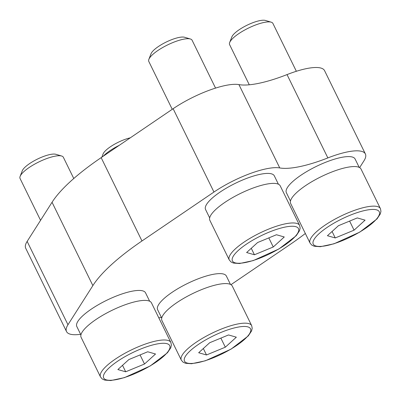 <?xml version="1.0" encoding="UTF-8"?>
<svg xmlns="http://www.w3.org/2000/svg" width="401" height="401" viewBox="0 0 401 401"><rect width="100%" height="100%" fill="white"/><g stroke="black" fill="none" stroke-linecap="round" stroke-linejoin="round"><path stroke-width="0.6" d="M359.632 167.608L363.953 160.816A49.724 13.539 153.9 0 0 365.396 153.979A49.724 13.539 153.9 0 0 327.853 157.924A73.132 19.915 153.9 0 1 279.753 167.939L238.931 84.606A49.724 13.539 153.9 0 0 173.132 108.706L101.152 157.638A141.643 38.566 153.9 0 0 52.045 202.274L27.148 241.402A49.724 13.539 153.9 0 0 25.709 248.244L66.531 331.572A49.724 13.539 153.9 0 0 80.616 334.299M238.931 84.606A73.132 19.915 153.9 0 0 287.031 74.596A49.724 13.539 153.9 0 1 324.569 70.646L365.396 153.979M279.753 167.939A49.724 13.539 153.9 0 0 213.959 192.039L141.974 240.966A141.643 38.566 153.9 0 0 92.867 285.602L67.969 324.735A49.724 13.539 153.9 0 0 66.531 331.572M158.771 317.777A49.724 13.539 153.9 0 0 161.423 317.482M230.961 284.68L289.953 244.585A141.643 38.566 153.9 0 0 305.346 233.487M230.465 284.409L226.364 276.043A38.275 10.421 153.9 0 0 187.407 283.522A38.275 10.421 153.9 0 0 157.623 309.717L161.723 318.088M149.658 301.231L145.558 292.86A38.275 10.421 153.9 0 0 106.601 300.339A38.275 10.421 153.9 0 0 76.817 326.534L80.917 334.905M278.404 184.204L274.304 175.833A38.275 10.421 153.9 0 0 235.347 183.312A38.275 10.421 153.9 0 0 205.563 209.512L209.663 217.878M359.211 167.387L355.111 159.017A38.275 10.421 153.9 0 0 316.153 166.495A38.275 10.421 153.9 0 0 286.369 192.691L290.469 201.061M327.427 235.713L335.241 237.943L354.068 230.169L365.08 220.159L357.266 217.928L338.439 225.703L327.427 235.713M310.048 243.086L290.66 203.507A39.178 10.667 -26.1 0 1 296.981 192.274A39.178 10.667 -26.1 0 1 334.429 171.016A39.178 10.667 -26.1 0 1 361.025 169.037L380.414 208.615L380.95 211.227L380.333 213.913L377 218.926L359.797 232.109L334.023 243.788L320.374 246.7L314.264 246.264L311.772 245.101L310.048 243.086A39.178 10.667 -26.1 0 1 316.374 231.858A39.178 10.667 -26.1 0 1 353.822 210.6A39.178 10.667 -26.1 0 1 380.414 208.615M249.282 84.791L229.603 44.626A24.11 6.566 -26.1 0 1 229.673 42.521A24.11 6.566 -26.1 0 1 233.497 37.714A24.11 6.566 -26.1 0 1 253.457 25.829A24.11 6.566 -26.1 0 1 271.201 22.175A24.11 6.566 -26.1 0 1 272.906 23.413L296.359 71.283M229.673 42.521L231.853 36.897A19.489 5.308 -26.1 0 1 234.946 33.012A19.489 5.308 -26.1 0 1 251.076 23.403A19.489 5.308 -26.1 0 1 265.422 20.451L271.201 22.175M246.62 252.53L254.434 254.765L273.261 246.986L284.274 236.976L276.459 234.745L257.632 242.52L246.62 252.53M229.242 259.908L209.853 220.324A39.178 10.667 -26.1 0 1 216.174 209.096A39.178 10.667 -26.1 0 1 253.622 187.838A39.178 10.667 -26.1 0 1 280.219 185.853L299.607 225.437L300.143 228.049L299.527 230.73L296.194 235.748L278.991 248.926L253.216 260.605L239.567 263.522L233.457 263.081L230.966 261.918L229.242 259.908A39.178 10.667 -26.1 0 1 235.567 248.68A39.178 10.667 -26.1 0 1 273.016 227.417A39.178 10.667 -26.1 0 1 299.607 225.437M172.245 109.308L148.796 61.443A24.11 6.566 -26.1 0 1 148.866 59.343A24.11 6.566 -26.1 0 1 152.686 54.536A24.11 6.566 -26.1 0 1 172.651 42.646A24.11 6.566 -26.1 0 1 190.395 38.997A24.11 6.566 -26.1 0 1 192.099 40.23L215.548 88.1M148.866 59.343L151.047 53.719A19.489 5.308 -26.1 0 1 154.134 49.829A19.489 5.308 -26.1 0 1 170.27 40.225A19.489 5.308 -26.1 0 1 184.615 37.273L190.395 38.997M198.68 352.74L206.495 354.97L225.322 347.196L236.334 337.186L228.52 334.95L209.693 342.73L198.68 352.74M181.302 360.113L161.914 320.529A39.178 10.667 -26.1 0 1 168.235 309.301A39.178 10.667 -26.1 0 1 205.683 288.043A39.178 10.667 -26.1 0 1 232.279 286.058L251.668 325.642L252.204 328.254L251.587 330.935L248.249 335.953L231.051 349.136L205.277 360.815L191.623 363.727L185.518 363.286L183.026 362.128L181.302 360.113A39.178 10.667 -26.1 0 1 187.628 348.885A39.178 10.667 -26.1 0 1 225.076 327.627A39.178 10.667 -26.1 0 1 251.668 325.642M103.242 156.215A24.11 6.566 -26.1 0 1 104.746 154.741A24.11 6.566 -26.1 0 1 119.262 145.327M101.849 157.162L103.107 153.924A19.489 5.308 -26.1 0 1 106.195 150.039A19.489 5.308 -26.1 0 1 130.3 137.824M117.874 369.557L125.688 371.787L144.515 364.013L155.528 354.003L147.713 351.772L128.886 359.547L117.874 369.557M100.496 376.93L81.107 337.351A39.178 10.667 -26.1 0 1 87.428 326.123A39.178 10.667 -26.1 0 1 124.876 304.86A39.178 10.667 -26.1 0 1 151.473 302.88L170.861 342.459L171.397 345.071L170.781 347.757L167.443 352.775L150.245 365.953L124.465 377.632L110.816 380.549L104.711 380.108L102.22 378.945L100.496 376.93A39.178 10.667 -26.1 0 1 106.821 365.702A39.178 10.667 -26.1 0 1 144.27 344.444A39.178 10.667 -26.1 0 1 170.861 342.459M40.556 220.329L20.05 178.47A24.11 6.566 -26.1 0 1 20.12 176.37A24.11 6.566 -26.1 0 1 23.94 171.558A24.11 6.566 -26.1 0 1 43.899 159.673A24.11 6.566 -26.1 0 1 61.649 156.019A24.11 6.566 -26.1 0 1 63.353 157.257L73.769 178.52M20.12 176.37L22.301 170.741A19.489 5.308 -26.1 0 1 25.388 166.856A19.489 5.308 -26.1 0 1 41.524 157.247A19.489 5.308 -26.1 0 1 55.869 154.3L61.649 156.019M332.078 231.487L335.241 237.943M349.617 221.086L354.068 230.169M122.526 365.331L125.688 371.787M140.064 354.93L144.515 364.013M203.332 348.514L206.495 354.97M220.871 338.113L225.322 347.196M251.272 248.304L254.434 254.765M268.81 237.903L273.261 246.986M141.974 240.966L101.152 157.638M213.959 192.039L173.132 108.706M92.867 285.602L52.045 202.274M67.969 324.735L27.148 241.402M327.853 157.924L287.031 74.596M319.171 233.572A36.767 10.01 -26.1 0 1 376.589 209.853A36.767 10.01 -26.1 0 1 343 240.379A36.767 10.01 -26.1 0 1 319.171 233.572M238.364 250.389A36.767 10.01 -26.1 0 1 295.783 226.67A36.767 10.01 -26.1 0 1 262.194 257.201A36.767 10.01 -26.1 0 1 238.364 250.389M190.425 350.599A36.767 10.01 -26.1 0 1 247.843 326.88A36.767 10.01 -26.1 0 1 214.254 357.406A36.767 10.01 -26.1 0 1 190.425 350.599M109.618 367.416A36.767 10.01 -26.1 0 1 167.037 343.697A36.767 10.01 -26.1 0 1 133.448 374.228A36.767 10.01 -26.1 0 1 109.618 367.416"/></g></svg>
